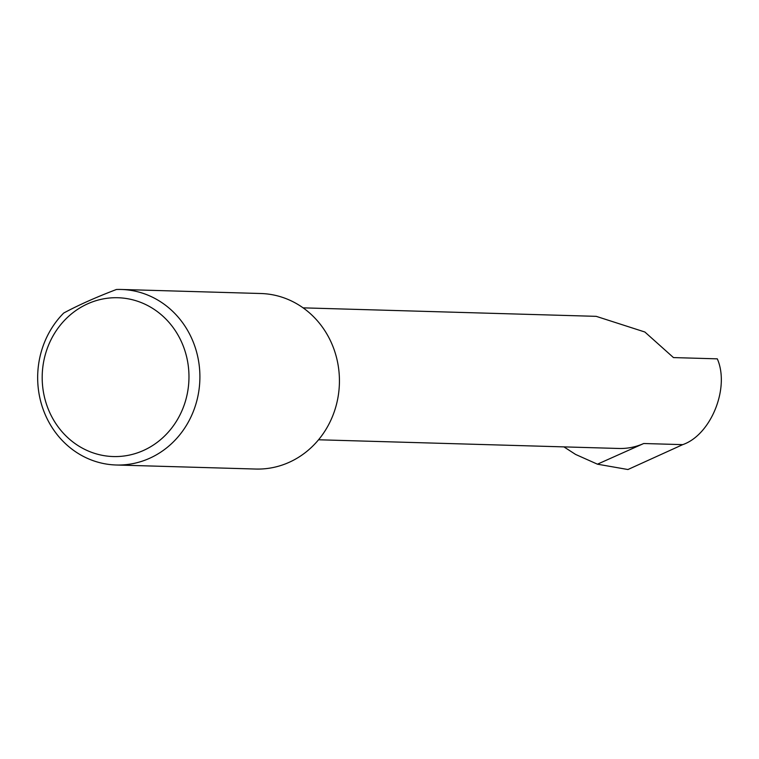 <?xml version="1.0" encoding="UTF-8"?>
<svg xmlns="http://www.w3.org/2000/svg" width="759" height="759" viewBox="0 0 759 759"><rect width="100%" height="100%" fill="white"/><g stroke="black" fill="none" stroke-linecap="round" stroke-linejoin="round"><path stroke-width="1.14" d="M303.097 307.85L596.194 316.342L644.856 332.006L673.47 357.584L717.302 358.846C730.035 387.735 711.012 434.916 682.711 444.641L627.93 469.527L597.447 464.185L575.569 454.423L563.909 446.88M183.536 346.787A79.439 73.386 -88.3 0 0 87.845 303.742A79.439 73.386 -88.3 0 0 47.627 407.498A79.439 73.386 -88.3 0 0 143.318 450.542A79.439 73.386 -88.3 0 0 183.536 346.787M116.412 289.492A87.797 81.118 91.7 0 1 121.326 289.473A87.797 81.118 91.7 0 1 193.887 343.685A87.797 81.118 91.7 0 1 116.241 465.001A87.797 81.118 91.7 0 1 43.68 410.79A87.797 81.118 91.7 0 1 63.737 313.021C78.462 305.109 96.023 297.262 116.412 289.492M121.326 289.473L260.859 293.515A87.797 81.118 91.7 0 1 333.419 347.726A87.797 81.118 91.7 0 1 255.774 469.043L116.241 465.001M318.562 439.774L618.879 448.474A65.71 60.711 -88.3 0 0 643.727 443.512L597.447 464.185M643.727 443.512L682.711 444.641"/></g></svg>
